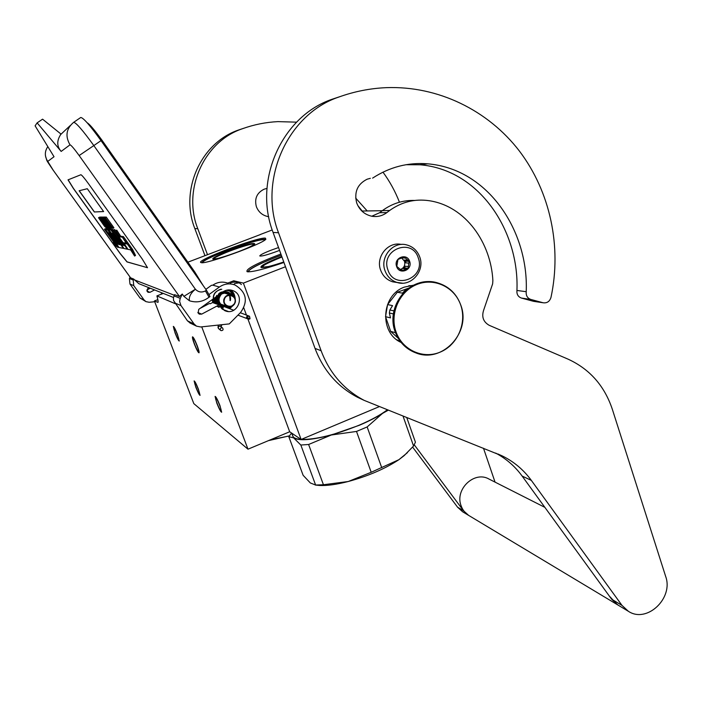 <?xml version="1.0" encoding="UTF-8"?>
<svg xmlns="http://www.w3.org/2000/svg" width="702" height="702" viewBox="0 0 702 702"><rect width="100%" height="100%" fill="white"/><g stroke="black" fill="none" stroke-linecap="round" stroke-linejoin="round"><path stroke-width="1.05" d="M379.089 406.721L301.114 439.478L243.383 283.108L285.495 266.742M175.228 303.703L156.888 295.902C157.976 299.675 158.336 301.834 157.976 302.395L154.405 300.965L193.805 403.615L247.99 449.183L289.689 431.765L301.114 439.478M234.073 281.66L233.74 280.774L243.383 283.108M289.689 431.765L247.867 318.892M246.446 315.066L243.796 307.906M220.349 303.992L227.097 306.353C224.386 304.87 223.289 302.588 223.806 299.491C225.263 295.621 227.957 294.226 231.879 295.323C234.679 296.77 235.828 299.078 235.302 302.237C233.801 306.177 231.063 307.546 227.097 306.353M247.99 449.183L201.737 326.842M227.738 283.099L233.74 280.774M205.993 305.291L205.642 304.361M178.589 339.759L178.738 339.759C179.475 339.364 174.982 327.974 173.973 327.685L173.833 327.694C173.113 328.115 177.562 339.382 178.589 339.759M199.359 394.085L199.552 394.112C200.281 393.778 195.911 382.783 194.823 382.213L194.638 382.186C193.927 382.555 198.245 393.427 199.359 394.085M198.271 351.43L198.464 351.43C199.333 350.956 194.463 338.61 193.252 338.224L193.068 338.232C192.216 338.75 197.025 350.956 198.271 351.43M220.823 410.784L221.069 410.828C221.929 410.424 217.199 398.534 215.9 397.823L215.663 397.788C214.821 398.236 219.489 409.977 220.823 410.784M161.741 294.041L161.179 292.567M154.405 300.965L157.845 299.64M187.89 262.179L260.284 234.591M272.218 229.958L260.258 234.521M382.274 210.705L361.855 211.039M201.237 262.636C205.651 264.628 262.513 244.015 265.874 239.215L265.374 238.127C257.573 236.925 193.927 261.083 201.07 262.592L201.237 262.636M278.545 247.543L271.077 250.202C263.759 253.071 259.994 254.993 259.766 255.949C261.574 256.467 267.673 254.8 278.062 250.965L279.572 250.377M280.879 254.01C256.792 263.25 245.516 269.138 247.069 271.665L247.358 271.735C252.492 272.148 264.689 269.059 283.941 262.478M203.308 306.704L203.124 306.186M156.888 295.902L163.329 293.427M265.54 239.514L264.838 239.329C258.003 238.18 201.632 259.082 201.93 262.688M281.291 255.142C260.89 262.917 249.745 268.436 247.885 271.7L247.894 271.806M194.349 344.033C192.848 339.979 192.225 337.583 192.497 336.837C193.34 336.969 194.902 339.908 197.192 345.656C198.692 349.719 199.315 352.106 199.035 352.825C198.183 352.667 196.621 349.736 194.349 344.033M219.928 405.502L221.648 412.214C220.753 411.969 219.138 408.941 216.821 403.141L215.093 396.411C215.979 396.63 217.585 399.657 219.928 405.502M175.105 333.055L173.315 326.412C174.017 326.562 175.412 329.229 177.474 334.406L179.264 341.032C178.545 340.865 177.158 338.206 175.105 333.055M198.394 389.145L200.07 395.375C199.324 395.147 197.903 392.409 195.805 387.171L194.121 380.923C194.866 381.133 196.288 383.88 198.394 389.145M402.483 283.187L392.716 281.835C386.907 279.993 382.88 276.097 380.633 270.147C375.438 256.888 388.118 241.234 401.377 244.454M392.716 281.835L397.06 282.494M387.934 269.945C380.124 249.701 412.092 237.197 418.269 257.924C425.965 277.948 394.34 290.646 387.934 269.945M409.635 261.346C412.952 269.954 399.35 275.368 396.63 266.497C393.295 257.845 406.958 252.466 409.635 261.346M408.783 263.153L408.125 268.339L401.877 270.823L396.797 266.383L397.964 259.459L404.229 256.985L409.301 261.434L408.783 263.153L405.616 262.82L405.914 261.091L404.642 259.977L405.616 262.82M409.301 261.434L405.914 261.091M408.204 266.567L405.036 266.216L403.176 268.568L404.747 267.945L405.036 266.216M406.326 268.936L403.176 268.568M403.238 270.165L400.588 269.84M400.149 269.568C403.957 268.146 405.414 265.374 404.527 261.258L401.465 257.757M408.125 268.339L404.747 267.945M405.291 258.09L402.149 257.792M407.801 260.284L404.642 259.977M221.112 330.642C223.052 330.572 223.552 329.694 222.613 328.018L222.227 327.799C220.296 327.86 219.787 328.738 220.709 330.414L221.112 330.642M229.966 300.517L230.186 299.368M214.049 298.28L216.067 303.799M219.814 306.248L225.614 305.835M230.028 300.535C230.782 295.709 228.922 292.515 224.447 290.953M216.014 303.782L215.119 297.508L216.286 302.755M225.439 305.8L222.534 305.923M230.116 300.57L229.615 295.366M229.343 294.866L228.378 293.576M216.734 295.375L216.076 297.297M224.921 305.914L225.43 305.765M230.309 300.632C232.222 293.875 223.28 288.82 218.629 293.945C215.216 301.342 217.532 305.3 225.596 305.826M229.37 294.568L226.851 292.602L229.326 294.55M223.017 292.102L225.746 292.225L222.394 292.234M218.34 295.173C216.058 302.018 218.497 305.651 225.658 306.081L226.053 305.984M229.94 294.735C227.738 292.207 225.052 291.505 221.867 292.62C225.991 290.847 229.335 291.76 231.914 295.34M219.314 294.471C216.146 299.991 217.497 303.984 223.385 306.441M223.877 306.52L226.843 306.256M230.8 294.98C228.299 291.935 225.228 291.216 221.578 292.831M220.059 293.927C216.216 299.35 217.251 303.641 223.157 306.792M225.395 307.09L227.86 306.634M220.252 293.787C216.286 299.192 217.19 303.676 222.955 307.23L223.49 306.37L233.766 310.258M220.051 306.634L222.946 308.397L223.49 306.37C218.252 302.957 217.62 298.833 221.613 294.006C226.86 292.137 230.002 292.488 231.055 295.042M228.992 294.454L226.834 291.567M212.952 299.07L214.338 303.185M217.146 305.949L220.761 307.213M230.238 294.831L228.878 292.488M221.771 289.242C214.259 290.961 211.741 295.595 214.198 303.132M216.813 306.125L218.892 307.292M231.414 295.182L230.914 294.006M220.814 289.18C214.198 291.62 212.013 296.288 214.268 303.159M213.61 298.596L214.584 303.273M227.931 308.055L229.861 306.862M233.485 296.341L231.59 292.541L228.29 289.917M214.224 298.148L215.172 303.483M228.598 308.301L231.063 306.66M234.284 297.209C233.529 293.743 231.555 291.312 228.361 289.908M229.01 308.459L232.976 305.238M234.863 298.148C234.152 293.919 231.792 291.198 227.781 289.97M216.313 296.639L217.094 304.159M221.332 308.248L222.437 308.713M232.397 306.107L229.159 308.52L234.135 303.984M235.205 299.034C234.442 293.69 231.441 290.777 226.193 290.286M217.945 295.463C216.523 298.596 216.664 301.649 218.366 304.615M222.569 308.239L222.358 309.178M222.446 309.249L222.946 308.397M237.952 315.137L246.639 318.445M73.728 122.28L80.748 117.488C83.257 117.664 90.023 125.377 101.027 140.619L93.831 145.577L195.384 289.233C198.35 292.207 201.702 292.769 205.449 290.909L209.029 297.244L210.012 296.525L207.906 298.017M205.449 290.909L206.432 290.198L101.027 140.619M206.432 290.198L210.012 296.525M130.651 277.895L53.396 170.498L130.546 277.79L133.652 279.036L133.204 280.028L133.766 285.626L144.103 299.982L145.981 301.641L149.21 302.281L154.694 301.728M205.835 289.364L211.416 285.337L212.811 285.161C217.602 281.923 222.692 281.283 228.071 283.222M209.029 297.244L207.906 298.025C202.185 301.921 196.034 302.834 189.435 300.772C188.733 296.92 190.716 293.076 195.384 289.233L183.898 296.367L182.239 294.033L180.081 298.85L179.633 301.509L180.976 305.572L194.129 324.034L196.525 326.149L200.649 326.965L229.291 323.903L240.575 312.487C248.359 301.29 246.525 292.137 235.073 285.03C229.554 283.029 224.333 283.696 219.419 287.021L209.161 294.436M190.321 323.139L187.443 320.823L173.561 300.526L173.412 297.911L174.544 294.656L179.475 296.542L182.239 294.033M219.147 304.887L201.685 314.119L199.28 314.145L198.131 313.048L198.754 309.345L222.841 291.909C226.053 289.742 229.449 289.329 233.038 290.672C246.139 295.533 236.907 316.839 224.447 310.477L219.147 304.887L212.557 302.553L210.24 303.773L209.424 303.475L199.973 308.459M154.563 289.935L149.982 292.322L148.104 292.33L147.201 291.479L147.674 288.61L148.947 287.706M140.523 284.354L138.742 283.643L133.652 279.036M150.281 288.232L146.832 290.031M130.063 277.115L129.414 278.554L129.958 284.02L140.067 298.043L145.981 301.641M183.898 296.367L189.435 300.772M88.645 183.924C84.451 178.15 81.871 175.088 80.906 174.737L68.024 179.861L73.306 188.355L120.13 253.58L127.001 261.925L147.499 267.69L142.216 258.977L88.645 183.924M53.396 170.498L47.745 161.416L54.028 156.739L35.1 125.834L37.127 122.868L61.162 151.421L70.016 144.831C71.104 145.077 74.149 148.648 79.15 155.546L179.475 296.542M37.127 122.868L42.568 119.165L60.995 134.073C56.651 140.514 56.704 146.297 61.162 151.421M68.112 179.773L73.385 188.294L120.209 253.519L127.08 261.864L147.49 267.716M105.967 229.15L105.274 228.72L104.449 229.3L117.427 247.174L118.673 247.429L108.231 232.792L109.415 232.915L114.347 240.707L115.154 240.839L117.234 243.743L117.559 244.261L116.602 244.094L119.042 247.499L123.341 248.368L117.076 239.417L114.988 237.785L112.013 233.722L111.679 233.178L112.934 233.318L124.07 248.534L127.29 249.192L113.838 230.142L119.322 238.399L118.234 238.241L124.359 245.516L122.841 245.244L111.908 229.975L117.322 238.118L110.697 229.861L108.898 229.721L115.883 239.663L117.945 241.295L120.454 244.805L118.98 244.533L108.319 229.651L118.524 244.445L107.292 229.563L105.581 229.422L111.039 237.223L104.449 229.3M108.433 229.238L106.432 228.817L105.598 229.405M109.389 229.37L108.74 229.019L107.889 229.615M119.902 243.945L117.936 241.295M111.925 229.607L109.766 229.106L108.915 229.703M118.84 237.82L112.785 229.361L111.46 229.931M123.789 244.647L121.771 241.927M116.409 231.879L114.724 229.519L113.382 230.107M134.617 256.055L135.512 255.423L132.564 249.403L123.385 236.556L122.481 237.197L126.808 243.919L124.14 243.462L127.931 249.324L130.642 249.877L134.617 256.055L131.66 250.044L122.481 237.197M123.315 236.609L120.665 236.214L116.734 230.107L115.839 230.739L118.928 236.872L127.817 249.298L123.596 242.752L126.246 243.199L122.367 237.179L119.779 236.837L115.839 230.739M113.022 228.396L113.917 227.773L106.221 217.015L105.203 217.638L110.433 225.833L113.022 228.396L105.203 217.638M104.791 217.287L103.598 217.638L111.706 228.299L104.405 217.638L106.151 220.367L103.598 217.638M105.554 217.401L105.168 217.023L104.282 217.638M104.15 217.251L102.992 217.638L110.223 228.185L111.03 228.247L102.992 217.638M103.554 217.251L101.808 217.638L108.977 226.816L108.354 226.772L109.31 228.106L110.056 228.168L102.518 217.638L101.808 217.638M102.571 217.102L101.536 217.638L108.064 226.755L100.877 217.638L108.327 228.036L102.106 219.191L109.143 228.097L101.536 217.638M102.08 217.251L100.877 217.638M101.43 217.251L100.298 217.638L107.397 227.957L108.161 228.018L100.298 217.638M100.851 217.251L99.157 217.638L100.676 218.954L106.52 227.896L107.23 227.948L99.842 217.638L99.157 217.638M99.912 217.111L98.561 217.629L98.868 218.287L104.545 226.307L106.353 227.878L98.561 217.629M94.34 211.978L103.624 211.565L87.294 188.715L79.124 190.76L94.34 211.978L103.58 211.504M115.312 244.796L113.364 242.488L115.312 244.796M105.677 228.755L104.852 229.343M109.17 229.054L108.319 229.651M119.831 243.936L118.98 244.533M112.785 229.361L111.908 229.975M123.71 244.629L122.841 245.244M118.884 237.794L118.234 238.241M114.724 229.519L113.838 230.142M117.19 243.673L116.602 244.094M112.408 237.013L111.934 237.346M124.842 242.962L124.14 243.462M132.564 249.403L131.66 250.044M120.665 236.214L119.779 236.837M123.271 236.539L122.367 237.179M106.221 217.015L105.326 217.638M104.598 217.023L103.721 217.638M105.291 217.023L104.405 217.638M103.993 217.023L103.115 217.638M110.389 226.737L109.881 227.097M103.387 217.023L102.518 217.638M102.518 217.032L101.65 217.638M101.913 217.032L101.053 217.638M101.272 217.032L100.412 217.638M100.693 217.032L99.842 217.638M99.859 217.041L99.008 217.638M79.229 190.733L94.419 211.925M116.128 246.402L113.803 243.208L116.251 246.314M112.829 240.461L115.874 243.954L112.829 240.461M119.208 241.506L122.297 245.138L119.208 241.506M109.626 223.824L112.074 227.246L109.626 223.824M106.414 221.262L110.977 227.387L106.414 221.262M104.949 226.544L99.5 218.936L105.177 226.386M115.33 245.226L115.9 245.893L115.426 245.156M234.942 302.158C236.864 295.323 225.772 292.646 224.35 299.631C222.437 306.493 233.538 309.126 234.942 302.158M223.297 292.743L222.341 292.436M224.386 293.076L223.938 292.795M223.385 292.532L222.771 292.313M248.666 271.832L249.113 270.437C252.738 267.234 262.083 262.68 277.158 256.783L281.318 255.212M281.774 256.476L280.001 257.151C266.119 262.671 259.81 266.111 261.083 267.488C263.961 267.918 271.525 266.076 283.757 261.969M248.517 271.384L248.28 271.832M281.941 256.932L280.247 257.573C268.436 262.241 262.1 265.496 261.241 267.339L261.241 267.339M407.414 452.667L398.911 459.678L371.2 472.271L356.502 431.44L331.318 435.003L359.187 425.333C368.357 421.437 376.123 417.471 382.493 413.425L367.146 426.939L356.502 431.44M387.171 409.942C380.431 415.014 371.051 420.112 359.02 425.245C335.1 434.898 315.821 439.627 301.202 439.443M291.699 433.125L292.55 435.407C293.006 437.732 295.84 439.075 301.044 439.434M292.076 434.134L293.647 437.89C299.227 441.058 311.785 440.093 331.318 435.003L308.608 444.489L300.833 445.033L293.647 437.89M387.407 410.029L382.493 413.425L388.083 410.301M316.567 485.179L319.849 485.486C327.255 485.793 336.723 484.468 348.253 481.511C368.252 476.044 385.144 468.761 398.911 459.678L404.141 455.642L413.557 446.024L415.426 442.19L406.835 417.76M291.602 433.055L288.812 436.697L293.62 437.872M288.812 436.697L303.124 475.289L310.337 482.958L315.619 485.029L300.833 445.033M413.557 446.024L403.088 416.268M315.619 485.029L323.438 484.749L308.608 444.489M371.2 472.271L348.253 481.511L323.438 484.749M381.748 467.716L367.146 426.939M261.872 267.594C259.828 266.909 266.523 263.364 281.958 256.976C267.769 262.548 261.548 265.926 263.303 267.137L268.568 266.523M202.457 262.671L202.825 261.951C205.809 259.459 214.049 255.607 227.553 250.386C247.139 243.111 259.556 239.522 264.786 239.601L265.128 239.838M229.536 250.64C217.725 255.265 212.153 258.09 212.82 259.126C216.225 259.231 224.693 256.774 238.224 251.764C247.394 248.192 252.913 245.603 254.782 243.989C254.51 242.374 246.095 244.586 229.536 250.64M254.791 243.98C252.387 243.375 244.042 245.718 229.738 250.991C219.454 254.993 213.891 257.704 213.066 259.108L213.075 259.178M289.25 435.968L270.647 439.715M268.454 440.637L289.312 435.863M251.255 246.165C253.466 244.928 254.063 244.252 253.062 244.129C248.517 243.269 209.126 258.31 214.628 258.827L217.216 258.573M609.354 596.095L617.391 604.703L468.91 515.549C465.242 513.276 462.636 510.029 461.117 505.791C454.51 489.355 474.517 470.393 489.11 479.115L544.866 507.353M371.788 216.234L379.659 212.697L386.855 212.609C382.336 215.926 377.351 217.146 371.902 216.251C364.584 214.645 359.503 210.188 356.677 202.869C354.019 191.936 357.52 184.047 367.181 179.185L370.34 178.334M372.622 178.106C389.689 166.988 408.073 162.232 427.764 163.838C488.715 168.884 528.817 231.783 526.219 291.699C525.886 295.603 527.404 298.183 530.791 299.438L521.446 298.069L533.599 301.342L543.12 302.764C547.042 303.299 549.666 301.518 550.982 297.411C561.881 246.832 550.403 191.883 519.331 150.956C488.065 110.275 437.987 85.644 386.126 87.662C370.042 88.364 354.282 91.488 338.855 97.034C287.469 114.163 258.082 180.045 278.51 232.731L321.112 350.728C329.607 373.157 343.989 389.724 364.25 400.412L502.544 456.063C514.092 461.802 523.692 469.919 531.344 480.396L621.981 605.387L628.378 611.293C646.788 623.727 673.797 598.227 665.645 576.368L612.319 409.24C604.413 385.688 589.592 368.962 567.865 359.064L489.18 325.298C483.116 321.797 481.353 316.514 483.906 309.442L492.628 283.871L492.874 280.616C491.058 243.418 466.067 206.098 429.045 200.693C414.777 198.648 401.641 201.913 389.645 210.486L386.855 212.609M521.446 298.069C518.111 296.832 516.611 294.296 516.935 290.461C519.462 231.678 479.887 169.612 419.893 164.768L406.151 164.716M379.659 212.697L382.397 210.609L389.645 210.486M414.996 200.456C403.132 200.026 392.269 203.413 382.397 210.609M495.656 453.071C506.212 458.687 515.031 466.347 522.13 476.061L611.6 599.183L617.909 605.01L628.378 611.293M363.671 400.114L357.511 397.271C337.565 386.741 323.411 370.454 315.04 348.411L273.087 232.459L278.51 232.731M340.084 96.595L332.371 99.166C281.844 116.005 252.974 180.712 273.087 232.459M534.757 301.509L533.599 301.342M530.791 299.438L543.12 302.764M413.961 285.109L404.396 287.1C381.177 295.156 379.045 332.792 401.123 342.453M396.735 339.715L400.43 341.576M412.952 285.609L408.801 285.74M268.717 216.69L267.945 216.567C262.408 215.382 258.547 212.083 256.37 206.678C254.299 198.613 256.897 192.778 264.163 189.18L266.541 188.54M362.197 211.039L357.801 205.519M412.636 447.113L457.572 507.195L462.592 511.758L468.796 515.479M243.945 128.194L238.82 129.914C200.833 142.611 179.528 190.268 194.831 228.562L204.966 255.677M355.668 198.078L367.207 210.951M495.05 482.125L483.485 448.236M414.303 444.866L463.539 510.758L468.603 515.365M296.595 122.157L277.895 121.621C265.76 122.227 253.913 124.605 242.357 128.756C203.887 141.611 182.301 189.909 197.788 228.712L207.494 254.712M399.447 202.229C395.279 191.462 389.785 181.432 382.959 172.139M407.379 289.224L406.361 289.057L402.404 293.146L397.314 292.251L387.583 304.58L392.558 305.624L389.864 309.977L393.927 310.872M398.139 338.188L390.672 331.388L385.53 316.69L390.479 317.874L389.356 312.987L393.383 313.917M397.314 292.251L409.02 287.987M390.672 331.388L395.489 332.704M385.53 316.69L387.583 304.58M389.356 312.987L389.864 309.977M406.361 289.057L409.09 287.969M395.989 331.765C389.505 313.627 399.385 291.304 416.927 284.442C434.371 277.325 454.878 287.25 460.81 305.326C466.997 323.306 457.371 345.121 440.136 352.141C422.981 359.433 402.22 350.017 395.989 331.765M385.012 270.709C379.703 257.151 392.874 241.216 406.335 244.822C412.873 246.49 417.348 250.57 419.77 257.064C425.14 270.981 411.074 287.065 397.209 282.52C391.347 280.66 387.276 276.728 385.012 270.709M222.613 328.018L220.244 326.176C218.331 326.237 217.831 327.097 218.743 328.755C217.892 328.045 217.813 326.807 218.515 325.052M221.165 326.825L221.639 325.289L220.296 324.868M246.788 317.418L250.035 318.655C249.666 319.419 248.394 319.296 246.227 318.269L247.306 315.391L249.219 316.128L247.745 316.62M250.035 318.655L249.517 316.242L248.973 316.111M247.367 317.637L248.727 319.156M233.775 284.573L234.88 283.441L239.268 282.862L241.409 284.547M238.127 282.59L235.582 281.958L231.248 282.529L230.089 283.74M60.407 134.784L70.191 125.588M47.833 146.613C44.551 151.421 44.524 156.362 47.745 161.416M219.419 287.021L212.811 285.161M70.016 144.831C65.014 136.127 66.225 128.633 73.649 122.332C76.079 122.578 82.801 130.326 93.831 145.577L79.15 155.546M133.204 280.028L129.414 278.554M174.28 295.244L134.205 279.8M194.129 324.034L187.443 320.823M180.976 305.572L174.658 302.904M180.282 298.341L173.982 295.893M197.832 312.495L201.685 314.119M133.766 285.626L129.958 284.02M144.103 299.982L140.067 298.043M146.972 291.049L149.982 292.322M108.143 228.966L107.292 229.563M111.565 229.256L110.697 229.861M112.636 233.283L112.013 233.722M115.365 236.627L114.523 237.223M115.795 237.215L114.988 237.785M109.152 232.888L108.556 233.318M194.779 271.955L194.156 272.788M203.15 285.556L194.787 271.981L101.825 139.996L101 140.584M543.05 302.746L533.529 301.325M526.219 291.699L516.935 290.461M611.6 599.183L621.981 605.387M522.13 476.061L531.344 480.396M321.112 350.728L315.04 348.411M332.371 99.166L338.855 97.034M457.572 507.195L463.539 510.758M194.831 228.562L197.788 228.712M238.82 129.914L242.357 128.756M450.175 345.796C439.549 354.747 427.887 357.011 415.189 352.606C405.8 348.692 399.262 341.76 395.559 331.792C385.17 305.545 411.969 274.614 437.618 282.906C447.981 286.004 455.405 292.655 459.889 302.887M417.436 353.396L414.768 352.474C405.396 348.569 398.859 341.637 395.165 331.686C385.495 307.064 408.564 277.29 433.397 282.055M220.709 330.414L218.743 328.755M221.639 325.289L221.867 324.701M228.308 289.917L231.651 292.567L233.555 296.402M230.01 306.844L228.027 308.09M214.566 303.273L213.601 298.604M228.089 289.935C230.028 290.795 231.625 292.769 232.871 295.858M229.15 306.862L227.466 307.88M222.402 308.836L221.893 308.783M214.022 303.071L213.048 298.999M213.478 302.878L212.539 299.368M212.934 302.694L212.057 299.719M222.797 306.063L225.658 306.081M229.905 294.726C228.659 291.795 225.228 291.716 219.594 294.48C215.338 298.385 219.033 307.739 226.632 306.186M230.493 294.901C229.773 293.568 225.649 290.207 220.007 294.84C217.032 302.114 219.428 305.967 227.194 306.397M222.271 305.765L224.912 305.589M228.747 294.375L226.527 292.567M215.119 303.466L214.189 298.174M216.786 304.054L216.242 296.692M228.747 289.891C232.941 290.259 235.17 294.112 235.442 301.448M234.512 304.106L229.721 308.731M216.234 303.861L215.496 297.236M228.65 289.9C232.344 291.339 234.468 294.217 235.021 298.517M215.672 303.659L214.812 297.727M228.501 289.9L231.133 291.576M240.321 312.741L247.306 315.391M222.499 309.292L228.176 311.434M248.201 319.015L246.367 318.339M231.116 282.581L230.019 283.722M53.37 170.507C44.788 157.625 47.762 162.68 45.49 156.002M189.768 322.876L196.525 326.149M138.742 283.643L173.482 297.472M233.038 290.672L230.704 290.014M235.582 281.958L231.195 282.529M101.825 139.996C94.428 129.835 89.531 124.087 87.153 122.753M230.66 294.954L223.71 292.874M319.849 485.486L315.338 485.056M254.396 244.322L253.712 244.094M253.369 244.059C251.298 243.778 243.217 246.174 229.124 251.255C217.322 256.16 212.153 258.81 213.645 259.187M427.764 163.838L419.893 164.768M502.544 456.063L497.885 453.966M357.511 397.271L364.25 400.412M427.597 281.73C404.519 281.634 386.486 309.301 395.094 331.634C398.797 341.611 405.352 348.552 414.768 352.474L415.189 352.606C441.514 364.277 471.481 332.836 460.845 305.256C456.66 293.796 448.92 286.346 437.618 282.906"/></g></svg>
